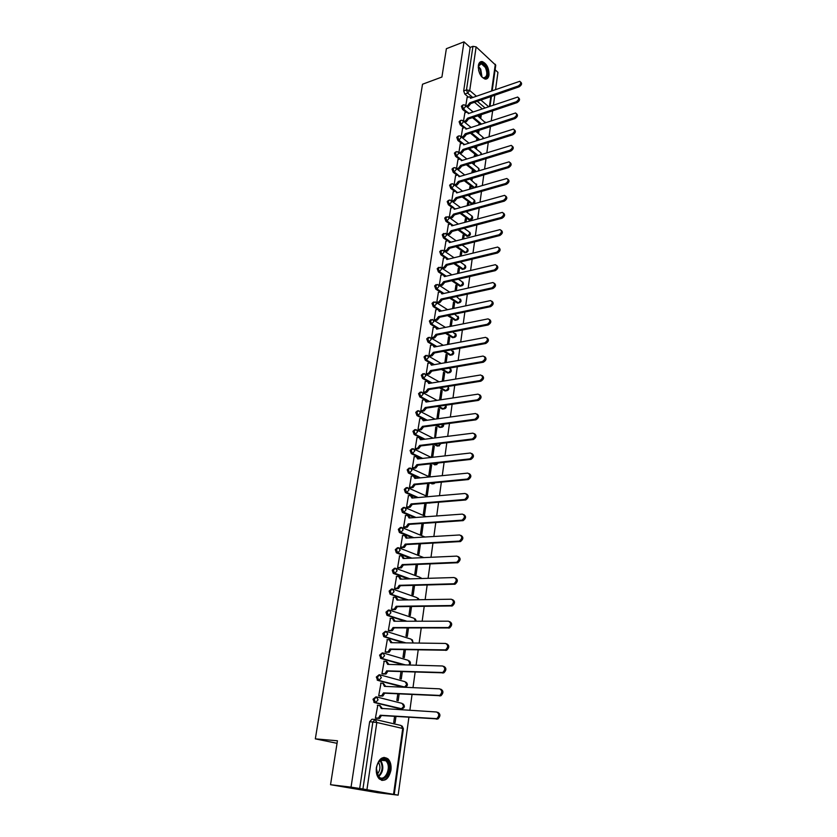 <?xml version="1.0" encoding="UTF-8"?>
<svg xmlns="http://www.w3.org/2000/svg" width="837" height="837" viewBox="0 0 837 837"><rect width="100%" height="100%" fill="white"/><g stroke="black" fill="none" stroke-linecap="round" stroke-linejoin="round"><path stroke-width="1.26" d="M375.928 696.876L372.999 699.23L374.432 702.557L375.572 702.62L374.129 699.293L376.42 696.897L378.052 699.868L375.572 702.62L401.3 708.991L403.748 706.313L402.084 703.394L376.964 697.033M379.13 674.748L376.305 677.039L377.728 680.366L378.858 680.408L377.435 677.091L379.695 674.768L381.337 677.667L378.858 680.408L404.355 687.25L406.782 684.572L405.129 681.716L380.333 674.936M382.279 652.902L379.569 655.141L380.981 658.457L382.111 658.489L380.699 655.162L382.938 652.912L384.57 655.748L382.111 658.489L404.229 664.871M385.397 631.328L382.791 633.515L383.702 636.559L385.313 636.842L383.911 633.525L386.129 631.328L387.761 634.101L385.313 636.842L404.888 642.879M388.483 610.027L385.983 612.15L386.914 615.216L388.483 615.457L387.092 612.15L389.289 610.027L390.921 612.726L388.483 615.457L406.071 621.232M391.528 588.997L389.121 591.058L390.084 594.144L391.611 594.343L390.23 591.037L392.407 588.976L394.039 591.613L391.611 594.343L407.609 599.909M394.541 568.229L392.229 570.227L393.223 573.335L394.708 573.491L393.338 570.185L395.493 568.187L397.115 570.761L394.708 573.491L409.398 578.89M397.512 547.712L395.294 549.647L396.33 552.776L397.753 552.901L396.393 549.595L398.538 547.66L400.149 550.171L397.753 552.901L411.354 558.164M400.442 527.446L398.328 529.319L399.385 532.458L400.766 532.552L399.427 529.246L401.54 527.373L403.152 529.831L400.766 532.552L413.447 537.699M403.392 507.41L401.321 509.241L402.409 512.401L403.748 512.443L402.409 509.158L404.512 507.337L406.123 509.733L403.748 512.443L415.633 517.507M406.301 487.615L404.281 489.404L405.401 492.574L406.688 492.585L405.37 489.3L407.441 487.532L409.052 489.875L406.688 492.585L417.883 497.565M409.167 468.05L407.2 469.798L408.362 472.989L409.596 472.968L408.289 469.683L410.339 467.977L411.94 470.258L409.596 472.968L420.184 477.875M412.013 448.726L410.088 450.432L411.281 453.644L412.474 453.581L411.166 450.296L413.206 448.642L414.807 450.871L412.474 453.581L422.528 458.425M414.817 429.622L412.944 431.285L414.158 434.518L415.309 434.413L414.012 431.139L416.031 429.538L417.632 431.714L415.309 434.413L424.882 439.216M417.59 410.747L415.759 412.369L417.014 415.623L418.123 415.487L416.836 412.212L418.835 410.664L420.425 412.787L418.123 415.487L427.257 420.237M420.331 392.082L418.552 393.672L419.829 396.937L420.896 396.769L419.619 393.505L421.618 391.998L423.187 394.081L420.896 396.769L429.643 401.478M423.041 373.647L421.304 375.196L422.57 378.45L423.637 378.272L422.361 375.018L424.401 373.553L425.918 375.593L423.637 378.272L432.038 382.948M425.73 355.422L424.024 356.928L425.28 360.182L426.347 359.994L425.081 356.74L427.152 355.317L428.617 357.305L426.347 359.994L434.424 364.639M428.377 337.395L426.713 338.87L427.969 342.124L429.025 341.914L427.77 338.671L429.873 337.29L431.285 339.247L429.025 341.914L436.809 346.528M431.003 319.577L429.381 321.021L430.616 324.264L431.672 324.045L430.427 320.812L432.562 319.472L433.922 321.377L431.672 324.045L439.184 328.638M433.597 301.969L432.007 303.381L433.242 306.614L434.288 306.384L433.053 303.151L435.219 301.854L436.527 303.716L434.288 306.384L441.559 310.956M436.161 284.549L434.612 285.93L435.836 289.152L436.872 288.922L435.648 285.689L437.845 284.434L439.101 286.264L436.872 288.922L443.913 293.463M438.703 267.338L437.186 268.677L438.4 271.899L439.435 271.648L438.222 268.426L440.44 267.202L441.654 268.991L439.435 271.648L446.257 276.179M441.214 250.305L439.728 251.613L440.932 254.835L441.967 254.574L440.764 251.351L443.003 250.179L444.175 251.927L441.967 254.574L448.59 259.083M443.694 233.46L442.239 234.747L443.432 237.959L444.468 237.687L443.275 234.475L445.546 233.335L446.665 235.04L444.468 237.687L450.902 242.186M446.152 216.814L444.729 218.059L445.912 221.261L446.937 220.989L445.755 217.777L448.057 216.668L449.124 218.342L446.937 220.989L453.204 225.467M448.601 200.325L447.188 201.56L448.37 204.762L449.385 204.469L448.213 201.267L449.584 200.043L450.536 200.2L451.561 201.832L449.385 204.469L453.602 207.555M451.017 184.014L449.615 185.239L450.787 188.43L451.813 188.126L450.641 184.935L451.97 183.732L452.984 183.899L453.978 185.5L451.813 188.126L455.862 191.171M453.403 167.881L452.022 169.095L453.194 172.276L454.209 171.972L453.037 168.781L454.334 167.599L455.412 167.787L456.353 169.346L454.209 171.972L458.132 174.985M455.778 151.926L454.407 153.119L455.569 156.299L456.573 155.985L455.422 152.805L456.667 151.643L457.808 151.842L458.718 153.37L456.573 155.985L460.413 158.988M458.121 136.138L456.761 137.32L457.912 140.501L458.917 140.166L457.766 136.996L458.969 135.856L460.183 136.065L461.051 137.561L458.917 140.166L462.662 143.169M460.434 120.518L459.094 121.689L460.235 124.859L461.239 124.525L460.099 121.355L461.26 120.246L462.526 120.455L463.363 121.92L461.239 124.525L464.912 127.527M462.725 105.064L461.396 106.226L462.526 109.385L463.531 109.04L462.401 105.88L463.52 104.792L464.838 105.023L465.644 106.445L463.531 109.04L467.13 112.053M489.007 75.027C489.049 68.153 486.799 63.664 482.238 61.561C480.166 61.342 478.879 62.67 478.356 65.568C478.293 72.421 480.532 76.92 485.073 79.065C487.186 79.306 488.494 77.967 489.007 75.027M390.942 770.27C391.486 765.342 390.513 761.544 388.012 758.887C382.635 755.665 378.753 758.531 376.399 767.487C375.834 772.394 376.776 776.181 379.224 778.87C384.717 782.176 388.619 779.31 390.942 770.27M330.531 784.708L337.447 740.776L315.329 738.862L422.518 84.234L441.915 77.035L446.372 48.703L463.991 41.85L351.048 787.146L330.531 784.708L377.78 792.691L398.15 795.15L408.895 717.33M409.858 710.362L412.034 694.564M412.997 687.637L415.142 672.09M416.094 665.216L418.207 649.91M419.149 643.078L421.231 628.001M422.162 621.211L424.213 606.386M425.144 599.637L427.163 585.032M428.084 578.325L430.072 563.939M430.992 557.275L432.949 543.119M433.859 536.496L435.784 522.55M436.694 515.969L438.588 502.231M439.498 495.692L441.361 482.164M442.26 475.667L444.102 462.348M444.991 455.883L446.801 442.763M447.69 436.339L449.479 423.407M450.358 417.025L452.116 404.292M452.995 397.941L454.721 385.397M455.6 379.077L457.305 366.721M458.174 360.444L459.848 348.265M460.716 342.03L462.369 330.029M463.227 323.825L464.859 312.002M465.707 305.829L467.318 294.174M468.165 288.043L469.756 276.555M470.593 270.466L472.152 259.135M472.989 253.077L474.537 241.914M475.364 235.888L476.881 224.891M477.718 218.896L479.214 208.057M480.03 202.094L481.505 191.401M482.332 185.479L483.786 174.933M484.592 169.043L486.035 158.653M486.841 152.784L488.253 142.541M489.059 136.713L490.451 126.607M491.256 120.81L492.627 110.85M493.432 105.075L494.782 95.251M495.577 89.517L497.942 72.348L495.106 69.795M398.15 795.15L362.923 788.998L372.863 721.923L375.164 719.454L376.817 722.498L366.951 789.584M351.048 787.146L362.923 788.998M482.238 108.883L474.464 102.292M468.312 97.061L464.807 94.079L467.611 93.085L466.491 89.925L472.947 46.328L476.127 46.893L495.745 65.213L492.198 90.699M472.947 46.328L470.164 47.395L463.991 41.85M479.287 124.765L478.764 124.326L478.67 124.964M464.87 112.775L463.499 121.26M477.519 140.407L476.588 139.643L476.431 140.752M462.589 128.239L461.187 136.881M475.385 156.341L474.213 156.331M475.437 155.954L474.391 155.117L474.16 156.718M460.287 143.859L458.854 152.669M473.093 172.485L473.219 171.585L471.995 171.951M473.219 171.585L472.162 170.758L471.869 172.861M457.954 159.647L456.5 168.624M470.781 188.817L470.98 187.373L469.745 187.739M470.98 187.373L469.913 186.557L469.547 189.172M455.6 175.613L454.125 184.757M468.438 205.327L468.72 203.339L467.485 203.684M468.72 203.339L467.642 202.533L467.203 205.672M453.225 191.757L451.718 201.047M466.073 222.014L466.429 219.472L465.184 219.807M466.429 219.472L465.351 218.687L464.828 222.349M450.819 208.068L449.291 217.474L451.331 216.929L453.539 214.146L454.501 214.847L452.304 217.63L450.285 218.185M463.677 238.901L464.116 235.783L462.871 236.107M464.116 235.783L463.028 235.009L462.432 239.215M448.391 224.557L446.843 234.067M461.26 255.965L461.783 252.272L460.528 252.586M461.783 252.272L460.685 251.508L460.005 256.279M445.933 241.234L444.363 250.849L445.525 251.508M458.812 273.228L459.419 268.949L458.163 269.242M459.419 268.949L458.31 268.196L457.546 273.521M443.443 258.099L441.863 267.819L443.024 268.457M456.332 290.69L457.023 285.794L455.767 286.087M457.023 285.794L455.914 285.061L455.066 290.973M440.932 275.143L439.331 284.978L440.503 285.605M453.832 308.351L454.617 302.837L453.34 303.109M454.617 302.837L453.487 302.115L452.566 308.623M438.389 292.385L436.768 302.335L437.95 302.952M451.3 326.21L452.168 320.069L450.892 320.32M452.168 320.069L451.038 319.357L450.024 326.472M435.815 309.826L434.183 319.891L435.366 320.487M448.737 344.289L449.699 337.489L448.423 337.729M449.699 337.489L448.559 336.788L447.46 344.53M433.221 327.466L431.557 337.635L432.76 338.221M446.142 362.567L447.199 355.108L445.922 355.338M447.199 355.108L446.048 354.428L444.855 362.798M430.595 345.304L428.91 355.589L430.124 356.164M443.516 381.065L444.677 372.925L443.39 373.145M444.677 372.925L443.516 372.256L442.229 381.274M427.937 363.342L426.232 373.752L427.445 374.317M440.869 399.783L442.114 390.942L440.827 391.151M442.114 390.942L440.953 390.293L439.571 399.971M425.248 381.588L423.522 392.135L424.746 392.668M438.18 418.72L439.53 409.167L438.232 409.356M439.53 409.167L438.358 408.54L436.883 418.898M422.528 400.055L420.77 410.716L422.015 411.249M435.46 437.877L436.924 427.613L435.617 427.78M436.924 427.613L435.732 426.996L434.675 437.981M419.776 418.741L417.998 429.527L419.243 430.04M434.277 446.257L433.074 445.661L431.526 456.531L432.739 457.117L434.277 446.257L432.97 446.414M416.993 437.636L415.194 448.559L416.449 449.05M431.599 465.131L430.385 464.545L428.826 475.542L430.04 476.117L431.599 465.131L430.291 465.267M414.179 456.761L412.348 467.81L413.614 468.291M428.889 484.215L427.676 483.66L426.096 494.782L427.32 495.337L428.889 484.215L427.571 484.341M411.333 476.117L409.471 487.291L410.758 487.751M424.872 503.361L423.323 514.242L424.558 514.786L426.159 503.529L424.83 503.644M426.159 503.529L425.625 503.299M408.446 495.703L406.562 507.013L407.849 507.463M405.537 515.519L403.622 526.975L404.92 527.394M422.005 523.491L420.519 533.943L421.775 534.456L423.334 523.407M402.587 535.586L400.641 547.178L401.948 547.586M419.107 543.872L417.684 553.874L418.95 554.376L420.446 543.799M399.605 555.883L397.617 567.622L398.946 568.009M416.177 564.504L414.817 574.056L416.083 574.527L417.517 564.452M396.581 576.442L394.562 588.327L395.901 588.693M413.206 585.387L411.919 594.469L413.196 594.929L414.556 585.356M393.536 597.252L391.465 609.284L392.815 609.629M410.203 606.543L408.979 615.143L410.266 615.572L411.553 606.522M390.45 618.323L388.337 630.502L389.697 630.836M407.159 627.959L405.997 636.068L407.305 636.476L408.508 627.959M387.322 639.656L385.166 651.992L386.537 652.295M404.072 649.638L402.995 657.244L404.302 657.631L405.432 649.669M384.173 661.261L381.954 673.754L383.336 674.036M400.944 671.609L399.94 678.692L401.268 679.058L402.315 671.651M380.992 683.149L378.701 695.788L380.103 696.049M397.784 693.852L396.853 700.402L398.192 700.747L399.155 693.925M377.79 705.309L375.415 718.104L376.817 718.345M400.588 708.949L374.432 702.557M403.246 687.208L377.728 680.366M403.11 664.829L380.981 658.457M403.769 642.858L384.193 636.831M404.962 621.232L387.374 615.467M406.5 599.93L390.502 594.375M408.289 578.932L393.599 573.533M410.256 558.206L396.654 552.954M412.348 537.762L399.678 532.614M414.545 517.58L402.66 512.537M430.375 502.964L428.9 503.037M416.795 497.659L405.6 492.69M433.085 483.734L430.406 483.221M419.107 477.979L408.519 473.083M434.56 464.859L435.774 464.723L432.049 463.656M421.45 458.55L411.396 453.706M438.421 445.912L437.207 446.058L433.796 444.342M423.815 439.352L414.242 434.56M441.057 427.32L439.823 427.456L435.617 425.28M426.19 420.383L417.046 415.633L418.082 415.466L427.299 420.226M443.662 408.948L442.417 409.084L437.51 406.437M428.586 401.645L426.462 400.504M425.248 399.856L419.829 396.937M446.236 390.774L445.022 390.931L439.456 387.834M430.971 383.126L429.486 382.289M427.623 381.264L422.57 378.45M448.778 372.81L447.586 372.978L441.444 369.452M433.367 364.817L432.29 364.2M430.145 362.976L425.28 360.182M451.289 355.055L450.128 355.233L443.453 351.289M435.753 346.727L435.02 346.298M428.921 355.599L431.013 355.212L433.304 352.367L484.728 342.856C487.95 340.617 488.253 338.776 485.648 337.342L434.089 347.041L432.677 344.907L427.969 342.124M453.78 337.489L452.639 337.688L445.493 333.335M435.209 327.058L430.616 324.264M456.238 320.121L455.119 320.33L447.554 315.601M437.72 309.418L433.242 306.614M458.666 302.942L457.358 303.046L449.626 298.056M440.21 291.977L435.836 289.152M461.061 285.961L459.743 286.055L451.708 280.73M442.679 274.735L438.4 271.899M464.399 268.98L462.401 269.399L453.79 263.592M445.117 257.681L440.932 254.835M466.743 252.366L464.776 252.795L455.883 246.643M447.544 240.815L443.432 237.959M468.103 236.118L466.774 236.18L457.975 229.893M449.94 224.138L445.912 221.261M470.394 219.859L469.065 219.911L460.057 213.32M452.315 207.649L448.37 204.762M472.654 203.789L471.336 203.82L462.139 196.936M454.669 191.338L450.787 188.43M473.69 187.98L464.221 180.729M457.002 175.195L453.194 172.276M475.364 171.805L466.282 164.701M459.304 159.229L455.569 156.299M477.069 155.818L468.343 148.84M461.595 143.441L457.912 140.501M478.785 139.999L470.394 133.156M463.855 127.82L460.235 124.859M480.501 124.357L472.434 117.64M466.094 112.357L462.526 109.385M337.049 743.319L315.329 738.862M467.13 97.479L465.78 105.797M394.583 716.388L393.725 722.394L395.074 722.708L395.964 716.482M465.1 228.867L465.226 227.967M467.402 212.629L467.601 211.248M469.683 196.517L469.944 194.707M471.953 180.551L472.267 178.344M474.192 164.763L474.558 162.169M476.399 149.132L476.828 146.161M478.597 133.679L479.067 130.321M480.762 118.373L481.296 114.659M480.082 115.067L479.737 117.515M359.669 788.611L369.651 721.693L371.963 719.234L374.767 719.433M470.164 47.395L463.677 90.93L464.807 94.079M477.854 130.718L477.561 132.821M475.604 146.548L475.353 148.295M473.334 162.535L473.135 163.926M471.032 178.71L470.886 179.735M457.598 169.472L459.45 168.896L461.595 166.281L460.674 165.391L509.838 150.294C512.589 148.421 513.081 146.778 511.292 145.376L461.354 160.683L460.455 158.999L457.818 159.689M468.71 195.052L468.615 195.701M466.125 106.09L467.705 105.546L469.829 102.805L470.75 103.579L468.615 106.32L467.036 106.864M470.457 97.354L471.315 98.002M520.687 82.089L520.708 82.11C522.257 83.48 521.723 85.05 519.118 86.828L470.75 103.579M469.829 102.805L518.218 86.012C520.823 84.234 521.357 82.654 519.808 81.294L470.488 98.295L469.735 96.747L466.994 97.521M463.792 121.501L465.435 120.946L467.58 118.205L468.5 118.969L466.366 121.71L464.713 122.265M468.207 112.692L469.086 113.361M518.637 97.856C520.227 99.247 519.704 100.838 517.067 102.627L468.5 118.969M467.58 118.205L516.157 101.821C518.804 100.011 519.317 98.421 517.716 97.05L468.239 113.644L467.454 112.053L464.744 112.817M461.438 137.08L463.154 136.515L465.299 133.763L466.209 134.673L464.085 137.268L462.369 137.833M465.937 128.176L466.837 128.877M516.555 113.78C518.166 115.203 517.643 116.803 514.985 118.592L466.23 134.516M465.299 133.763L514.075 117.797C516.753 115.977 517.266 114.366 515.602 112.974L465.968 129.16L465.142 127.538L462.453 128.281M459.053 152.815L460.842 152.261L462.997 149.488L463.907 150.388L461.773 153.004L459.994 153.558M463.635 143.838L464.556 144.56M514.452 129.881C516.084 131.325 515.571 132.947 512.882 134.747L463.939 150.241M462.997 149.488L511.962 133.962C514.682 132.1 515.184 130.478 513.458 129.086L463.677 144.832L462.819 143.179L460.151 143.901M478.262 67.797L478.482 65.851C480.26 61.718 482.803 62.126 486.077 67.086C490.158 74.388 485.627 82.256 480.961 75.822M483.64 77.747C487.155 77.077 487.741 73.666 485.408 67.504L481.369 63.738L478.408 66.196M478.607 70.277L479.747 73.677M485.994 79.096C488.913 76.774 489.09 72.599 486.538 66.562L481.526 61.886L480.25 61.948M387.238 760.843C393.474 768.094 384.424 784.897 378.47 776.851L376.43 768.732C376.786 764.955 378.062 762.078 380.249 760.111C382.823 758.186 385.146 758.427 387.238 760.843M376.566 772.164L378.774 776.746C384.486 782.867 391.894 767.717 386.391 761.377L385.826 760.739C383.974 759.117 382.007 759.107 379.925 760.707L377.435 764.233M378.502 762.298C380.741 766.556 380.301 770.553 377.184 774.288M381.557 780.293C388.525 781.559 393.264 765.834 387.876 759.661L384.037 757.359M456.636 168.729L458.498 168.164L460.674 165.391M461.313 159.668L462.254 160.411M512.317 146.172C513.981 147.636 513.468 149.268 510.769 151.068L461.616 166.134M454.198 184.82L456.134 184.245L458.32 181.462L459.251 182.351L457.086 184.967L455.15 185.542M458.969 175.665L459.931 176.429M510.162 162.629C511.857 164.136 511.344 165.778 508.614 167.578L459.272 182.194M458.32 181.462L507.682 166.825C510.476 164.91 510.947 163.257 509.095 161.844L459.011 176.712L458.069 174.975L455.464 175.655M451.739 201.068L453.748 200.503L455.935 197.72L456.876 198.589L454.711 201.215L452.702 201.78M456.594 191.84L457.577 192.636M507.986 179.275C509.712 180.813 509.199 182.476 506.448 184.276L456.897 198.432M455.935 197.72L505.506 183.533C508.341 181.587 508.802 179.913 506.877 178.501L456.646 192.908L455.663 191.139L453.089 191.799M454.188 208.183L455.202 209.02M505.778 196.12C507.536 197.678 507.023 199.352 504.251 201.162L454.501 214.847M453.539 214.146L503.299 200.43C506.176 198.463 506.626 196.768 504.627 195.345L454.25 209.281L453.225 207.471L450.672 208.11M446.864 234.088L448.894 233.554L451.101 230.75L452.053 231.608L449.867 234.234L447.847 234.768M451.76 224.682L452.796 225.571M503.539 213.142C505.339 214.732 504.826 216.427 502.033 218.248L452.085 231.441M451.101 230.75L501.07 217.515C503.989 215.517 504.418 213.812 502.357 212.389L451.823 225.833L450.756 223.992L448.245 224.598M444.384 250.87L446.424 250.347L448.642 247.543L449.605 248.39L447.408 251.027L445.368 251.539M449.291 241.38L450.358 242.322M501.279 230.374C503.11 231.985 502.608 233.701 499.783 235.521L449.626 248.223M448.642 247.543L498.821 234.81C501.781 232.78 502.19 231.043 500.055 229.62L449.375 242.573L448.266 240.69L445.786 241.276M441.884 267.83L443.924 267.338L446.163 264.523L447.157 265.193L444.918 268.007L442.878 268.499M446.801 258.246L447.9 259.25M498.998 247.794C500.861 249.436 500.369 251.173 497.513 252.994L447.157 265.193M446.163 264.523L496.54 252.293C499.543 250.232 499.94 248.484 497.722 247.051L446.895 259.501L445.744 257.576L443.296 258.131M439.352 284.988L441.402 284.517L443.652 281.703L444.625 282.519L442.407 285.176L440.346 285.647M444.28 275.31L445.41 276.377M496.686 265.413C498.58 267.087 498.099 268.844 495.211 270.675L444.646 282.362M443.652 281.703L494.228 269.985C497.272 267.892 497.649 266.124 495.368 264.691L444.395 276.618L443.191 274.651L440.775 275.185M436.788 302.345L438.85 301.895L441.109 299.071L442.093 299.876L439.854 302.534L437.793 302.984M441.737 292.563L442.888 293.693M494.343 283.241C496.278 284.946 495.797 286.714 492.888 288.556L442.114 299.709M441.109 299.071L491.894 287.886C494.981 285.752 495.347 283.973 492.983 282.529L441.863 293.923L440.607 291.914L438.232 292.427M434.194 319.891L436.265 319.462L438.536 316.637L439.53 317.432L437.28 320.09L435.209 320.519M439.153 310.014L440.346 311.207M491.968 301.278C493.956 303.015 493.474 304.804 490.534 306.656L439.551 317.265M438.536 316.637L489.54 305.997C492.669 303.821 493.014 302.021 490.566 300.588L439.299 311.437L437.992 309.376L435.658 309.857M431.568 337.646L433.66 337.238L435.941 334.392L436.935 335.187L434.685 337.855L432.593 338.253M436.548 327.665L437.761 328.931M489.561 319.525C491.591 321.293 491.12 323.103 488.159 324.965L436.956 335.009M435.941 334.392L487.144 324.317C490.325 322.109 490.649 320.289 488.117 318.855L436.705 329.14L435.355 327.047L433.053 327.497M433.304 352.367L434.319 353.141L432.049 355.809L429.946 356.196M433.901 345.514L435.156 346.842M487.134 337.991C489.206 339.78 488.745 341.622 485.742 343.494L434.34 352.973M432.677 344.907L430.427 345.336M426.232 373.762L428.345 373.396L430.647 370.54L431.662 371.304L429.381 373.982L427.278 374.348M431.233 363.572L432.52 364.974M484.665 356.677C486.799 358.498 486.339 360.349 483.305 362.243L431.693 371.136M430.647 370.54L482.279 361.615C485.544 359.335 485.826 357.472 483.137 356.049L431.432 365.162L429.977 362.986L427.759 363.373M423.522 392.135L425.646 391.789L427.958 388.933L428.983 389.686L426.692 392.365L424.568 392.699M428.523 381.829L429.852 383.304M482.175 375.593C484.351 377.435 483.912 379.318 480.846 381.212L429.004 389.508M427.958 388.933L479.81 380.605C483.106 378.282 483.378 376.409 480.605 374.976L428.753 383.492L427.247 381.264L425.07 381.62M420.77 410.716L422.936 410.402L425.238 407.535L426.263 408.278L423.993 410.957L421.827 411.27M425.792 400.306L427.152 401.865M479.653 394.729C481.882 396.592 481.453 398.485 478.366 400.41L426.295 408.1M425.238 407.535L477.331 399.824C480.647 397.449 480.888 395.556 478.042 394.133L426.043 402.032L424.474 399.762L422.34 400.086M417.998 429.517L420.216 429.224L422.486 426.357L423.543 426.901L421.283 429.768L419.055 430.061M423.02 419.002L424.411 420.634M477.09 414.095C479.371 415.937 478.973 417.851 475.908 419.839L423.543 426.901M422.486 426.357L474.861 419.264C478.136 416.857 478.356 414.943 475.521 413.52L423.292 420.781L421.722 418.458L419.588 418.762M415.194 448.548L417.464 448.266L419.693 445.41L420.77 445.933L418.542 448.789L416.251 449.071M420.216 437.908L421.649 439.624M474.506 433.702C476.828 435.522 476.462 437.458 473.428 439.509L420.77 445.933M419.693 445.41L472.361 438.954C475.604 436.516 475.803 434.581 472.957 433.147L420.519 439.77L418.939 437.385L416.795 437.667M412.348 467.799L414.692 467.538L416.878 464.681L417.956 465.194L415.769 468.05L413.415 468.312M417.37 457.044L418.845 458.843M471.88 453.549C474.244 455.349 473.92 457.305 470.907 459.408L417.956 465.194M416.878 464.681L469.839 458.875C473.031 456.406 473.208 454.449 470.373 453.005L417.705 458.969L416.125 456.542L413.98 456.782M409.471 487.28L411.877 487.04L414.022 484.184L415.11 484.675L412.965 487.532L410.538 487.772M414.503 476.41L416.02 478.293M469.222 473.648C471.639 475.416 471.346 477.393 468.354 479.559L415.11 484.675M414.022 484.184L467.276 479.046C470.425 476.546 470.582 474.579 467.747 473.114L414.87 478.408L413.279 475.918L411.124 476.138M406.562 506.992L409.031 506.772L411.134 503.916L412.233 504.397L410.13 507.253L407.629 507.473M411.595 496.006L413.143 497.973M466.523 493.987C468.992 495.734 468.741 497.722 465.77 499.971L412.233 504.397M411.134 503.916L464.681 499.469C467.778 496.948 467.914 494.949 465.09 493.474L411.982 498.078L410.402 495.525L408.226 495.713M403.622 526.954L406.144 526.745L408.205 523.899L409.324 524.36L407.253 527.205L404.689 527.415M408.644 515.843L410.245 517.894M463.792 514.588C466.314 516.303 466.104 518.323 463.154 520.624L409.324 524.36M408.205 523.899L462.055 520.143C465.11 517.59 465.226 515.582 462.411 514.096L409.073 517.977L407.483 515.372L405.307 515.54M400.641 547.147L403.225 546.969L405.244 544.123L406.374 544.563L404.344 547.408L401.697 547.597M405.663 535.91L407.305 538.065M461.03 535.439C463.604 537.134 463.426 539.174 460.507 541.549L406.374 544.563M405.244 544.123L459.398 541.079C462.401 538.505 462.495 536.465 459.68 534.969L406.123 538.128L404.533 535.46L402.346 535.596M397.627 567.591L400.264 567.434L402.252 564.588L403.382 565.017L401.404 567.852L398.684 568.02M402.618 556.207L404.323 558.478M458.226 556.563C460.852 558.227 460.716 560.288 457.818 562.736L403.382 565.017M402.252 564.588L456.699 562.286C459.659 559.681 459.733 557.63 456.929 556.113L403.141 558.53L401.54 555.799L399.354 555.904M394.572 588.296L397.272 588.149L399.218 585.314L400.358 585.722L398.422 588.557L395.619 588.704M399.531 576.756L401.31 579.141M455.391 577.959C458.059 579.591 457.965 581.673 455.098 584.195L400.358 585.722M399.218 585.314L453.968 583.766C456.876 581.14 456.939 579.058 454.135 577.53L400.117 579.173L398.517 576.379L396.319 576.452M391.475 609.252L394.248 609.127L396.152 606.291L397.303 606.689L395.399 609.514L392.522 609.639M396.393 597.545L398.266 600.066M452.514 599.627C455.234 601.228 455.182 603.331 452.346 605.925L397.303 606.689M396.152 606.291L451.206 605.528C454.062 602.86 454.104 600.757 451.31 599.219L397.062 600.077L395.462 597.22L393.244 597.262M388.347 630.46L391.172 630.366L393.045 627.541L394.206 627.907L392.344 630.732L389.372 630.826M393.223 618.606L395.169 621.242M449.595 621.577C452.378 623.146 452.357 625.27 449.553 627.949L394.206 627.907M393.045 627.541L448.402 627.562C451.216 624.873 451.227 622.749 448.444 621.19L393.965 621.242L392.354 618.323L390.136 618.323M385.177 651.95L388.065 651.866L389.896 649.052L391.067 649.397L389.236 652.211L386.181 652.285M390 639.928L392.04 642.69M446.696 643.81C449.479 645.39 449.479 647.535 446.717 650.244L391.067 649.397M389.896 649.052L445.556 649.889C448.329 647.168 448.318 645.024 445.546 643.444L390.827 642.68L389.215 639.688L386.987 639.656M381.965 673.701L384.915 673.649L386.704 670.835L387.887 671.159L386.098 673.973L382.938 674.015M386.736 661.512L388.87 664.411M443.767 666.336C446.539 667.936 446.56 670.113 443.84 672.843L387.887 671.159M386.704 670.835L442.679 672.509C445.399 669.767 445.368 667.591 442.606 665.99L387.646 664.379L386.045 661.314L383.796 661.251M378.711 695.735L381.724 695.704L383.482 692.89L384.675 693.203L382.917 696.007L379.642 696.018M383.43 683.39L385.669 686.413M440.806 689.165C443.558 690.787 443.61 692.984 440.932 695.746L384.675 693.203M383.482 692.89L439.749 695.421C442.428 692.659 442.386 690.462 439.624 688.841L384.434 686.361L382.823 683.222L380.573 683.128M375.415 718.041L378.491 718.041L380.207 715.237L381.41 715.52L379.705 718.324L376.273 718.303M380.082 705.539L382.415 708.688L381.212 708.405L379.559 705.413L377.299 705.277M437.793 712.287C440.544 713.94 440.607 716.158 437.981 718.941L381.41 715.52M380.207 715.237L436.788 718.648C439.415 715.855 439.362 713.637 436.611 711.994L381.212 708.405M375.625 719.558L401.059 725.491L402.733 728.483L376.817 722.498L369.651 721.693M393.578 794.114L402.733 728.483L403.392 728.713L402.158 726.066M485.031 107.931L477.268 101.319M472.779 97.49L467.611 93.085L469.724 90.49L476.41 96.224M480.898 100.063L488.651 106.707M489.436 106.435L490.796 96.632M491.591 90.909L495.316 64.24M476.127 46.893L469.724 90.49L466.491 89.925L463.677 90.93M400.17 708.929L402.273 708.813M403.225 687.198L404.355 687.25M383.66 653.122L408.142 660.309L409.795 663.092L408.937 665.007M386.945 631.59L411.113 639.165L412.767 641.885L412.432 642.983M390.178 610.319L414.053 618.271L415.644 621.221M393.369 589.311L416.952 597.639L418.626 599.742M396.518 568.574L419.818 577.248L421.377 578.524M399.626 548.089L423.804 557.599M402.691 527.844L424.997 537.019M405.715 507.85L426.326 516.722M429.161 503.152L429.977 502.943M408.707 488.107L427.843 496.707M431.871 483.891L432.949 483.796L431.484 483.116M411.647 468.584L429.496 476.944M436.82 464.619L433.127 463.541M414.556 449.302L431.254 457.441M437.207 446.058L438.274 445.922L434.863 444.217M417.422 430.239L433.106 438.18M439.823 427.456L440.89 427.32L436.684 425.133L440.932 427.309L443.191 424.254M420.258 411.406L435.02 419.159M445.368 407.41L442.417 409.084L443.474 408.927L438.578 406.28M444.981 390.9L446.037 390.733L440.513 387.667M447.513 372.936L448.559 372.758L442.491 369.274M450.013 355.17L451.059 354.982L444.51 351.09M452.482 337.604L453.528 337.405L446.539 333.136M454.93 320.226L455.977 320.016L448.601 315.382M457.358 303.046L458.394 302.827L450.662 297.836M459.743 286.055L460.779 285.825L452.744 280.489M462.118 269.252L463.143 269.001L454.826 263.341M464.462 252.628L465.487 252.376L456.908 246.381M466.774 236.18L467.799 235.919L459 229.62M469.065 219.911L470.08 219.639L461.082 213.037M455.485 208.936L454.962 208.559M471.336 203.82L472.35 203.537L463.154 196.643M473.575 187.896L474.589 187.603L465.226 180.426M476.368 171.501L467.297 164.387M478.073 155.504L469.348 148.526M479.779 139.685L471.398 132.832M481.495 124.033L473.439 117.306M485.418 122.736L477.76 115.851M474.694 187.687L476.713 185.04L469.965 179.024M473.606 203.569L472.35 203.537L474.474 200.974L473.48 199.373L468.019 195.251M471.346 219.66L470.08 219.639L472.225 217.065L471.189 215.444L466.073 211.667M469.055 235.919L467.799 235.919L469.944 233.335L468.866 231.671L464.127 228.26M464.776 252.795L465.801 252.544L467.642 249.792L466.512 248.087L462.191 245.042M462.401 269.399L463.436 269.158L465.32 266.417L464.148 264.68L460.266 262.023M462.034 285.783L460.779 285.825L462.966 283.23L461.742 281.452L458.362 279.192M457.577 303.161L458.613 302.942L460.591 300.221L456.468 296.56M455.119 320.33L456.165 320.121L458.184 317.411L454.606 314.126M454.773 337.332L453.528 337.405L455.746 334.79L452.775 331.912M452.294 354.898L451.059 354.982L453.288 352.367L450.976 349.897M449.793 372.664L448.559 372.758L450.798 370.142L449.239 368.113M447.91 389.226L446.037 390.733L448.287 388.117L447.879 386.485M445.818 405.213C446.749 407.441 445.964 408.676 443.484 408.927L445.734 406.29L445.671 405.234M442.103 427.205L440.932 427.309C443.035 427.215 443.924 426.179 443.6 424.202M439.477 445.797L438.274 445.922L440.513 443.526M434.131 483.65L432.949 483.796L434.539 482.823M405.359 687.072L404.836 687.271M483.19 138.586L482.415 136.808L475.814 131.388M480.762 154.667L481.097 153.694L480.218 152.208L473.868 147.092M478.063 170.999L478.91 169.283L477.99 167.766L471.922 162.974M438.442 462.966L435.774 464.723L437.646 463.049M469.808 102.951L470.729 103.725M467.705 105.546L468.615 106.32M518.218 86.012L519.118 86.828M467.559 118.352L468.479 119.116M465.435 120.946L466.366 121.71M516.157 101.821L517.067 102.627M465.278 133.91L466.209 134.673M463.154 136.515L464.085 137.268M514.075 117.797L514.985 118.592M462.976 149.645L463.907 150.388M460.842 152.261L461.773 153.004M511.962 133.962L512.882 134.747M478.398 66.259L480.741 69.209L481.986 76.941M481.505 76.47L480.208 69.481L478.304 66.929M380.49 760.289L380.981 760.843C384.016 766.818 383.252 772.101 378.701 776.673M378.303 776.223C382.561 771.735 383.241 766.671 380.343 761.032L379.998 760.645M460.643 165.548L461.595 166.281M458.498 168.164L459.45 168.896M509.838 150.294L510.769 151.068M458.299 181.619L459.251 182.351M456.134 184.245L457.086 184.967M507.682 166.825L508.614 167.578M455.914 197.877L456.876 198.589M453.748 200.503L454.711 201.215M505.506 183.533L506.448 184.276M453.508 214.303L454.481 215.004M451.331 216.929L452.304 217.63M503.299 200.43L504.251 201.162M451.08 230.918L452.053 231.608M448.894 233.554L449.867 234.234M501.07 217.515L502.033 218.248M448.622 247.71L449.605 248.39M446.424 250.347L447.408 251.027M498.821 234.81L499.783 235.521M446.142 264.691L447.125 265.36M443.924 267.338L444.918 268.007M496.54 252.293L497.513 252.994M443.62 281.87L444.625 282.519M441.402 284.517L442.407 285.176M494.228 269.985L495.211 270.675M441.089 299.238L442.093 299.876M438.85 301.895L439.854 302.534M491.894 287.886L492.888 288.556M438.515 316.804L439.53 317.432M436.265 319.462L437.28 320.09M489.54 305.997L490.534 306.656M435.91 334.57L436.935 335.187M433.66 337.238L434.685 337.855M487.144 324.317L488.159 324.965M433.284 352.544L434.319 353.141M431.013 355.212L432.049 355.809M484.728 342.856L485.742 343.494M430.626 370.718L431.662 371.304M428.345 373.396L429.381 373.982M482.279 361.615L483.305 362.243M427.937 389.111L428.983 389.686M425.646 391.789L426.692 392.365M479.81 380.605L480.846 381.212M425.206 407.713L426.263 408.278M422.905 410.402L423.961 410.957M477.299 399.824L478.345 400.421L477.331 399.824M422.455 426.546L423.522 427.09M420.143 429.235L421.21 429.779M474.767 419.285L475.814 419.86M419.672 445.587L420.739 446.121M417.339 448.287L418.416 448.81M472.204 438.975L473.261 439.53M416.847 464.859L417.935 465.382M414.514 467.569L415.591 468.071M469.599 458.906L470.666 459.45M413.991 484.372L415.089 484.864M411.647 487.071L412.735 487.573M466.973 479.099L468.05 479.611M411.103 504.115L412.202 504.596M408.738 506.824L409.848 507.295M464.305 499.532L465.393 500.034M408.184 524.088L409.293 524.558M405.809 526.808L406.918 527.268M461.605 520.227L462.704 520.708M405.223 544.312L406.343 544.761M402.838 547.032L403.957 547.471M458.875 541.183L459.984 541.644M402.22 564.787L403.361 565.216M399.824 567.507L400.954 567.936M456.113 562.401L457.222 562.851M399.197 585.513L400.337 585.921M396.78 588.244L397.92 588.641M453.309 583.891L454.439 584.32M396.121 606.501L397.272 606.888M393.693 609.231L394.844 609.608M397.094 599.878L397.648 600.077M450.473 605.664L451.603 606.072M393.013 627.74L394.175 628.116M390.576 630.481L391.737 630.847M393.997 621.044L394.625 621.242M447.596 627.719L448.747 628.106M389.864 649.261L391.036 649.606M387.416 651.992L388.588 652.337M390.858 642.471L391.57 642.69M444.677 650.067L445.839 650.422M386.673 671.044L387.855 671.368M384.214 673.785L385.397 674.109M387.677 664.17L388.504 664.4M441.727 672.697L442.899 673.042M383.451 693.109L384.643 693.413M380.971 695.85L382.164 696.154M384.465 686.141L385.438 686.403M438.745 695.631L439.917 695.955M380.176 715.457L381.379 715.74M377.686 718.198L378.889 718.481M435.711 718.878L436.904 719.171M485.648 122.662L485.293 122.118M465.581 105.64L473.135 111.98M471.744 204.04L472.759 203.757C474.924 203.15 475.458 201.895 474.349 199.959M469.452 220.121L470.467 219.838C472.675 219.252 473.208 217.986 472.089 216.03M467.13 236.369L468.145 236.107C470.394 235.532 470.949 234.255 469.808 232.278M460.005 286.191L461.041 285.961C463.416 285.438 464.001 284.141 462.809 282.069M452.639 337.688L453.685 337.478C456.207 337.008 456.824 335.689 455.558 333.534M450.128 355.233L451.174 355.045C453.748 354.585 454.386 353.266 453.089 351.069M447.586 372.978L448.642 372.8C451.258 372.36 451.907 371.032 450.588 368.803M445.022 390.931L446.079 390.764C448.747 390.345 449.406 389.006 448.067 386.736M414.158 434.518L415.403 434.403L424.987 439.205M411.281 453.644L412.62 453.549L422.675 458.404M408.362 472.989L409.795 472.936L420.404 477.854M405.401 492.574L406.939 492.543L418.176 497.544M402.409 512.401L404.051 512.401L415.989 517.475M399.385 532.458L401.132 532.489L413.886 537.678M396.33 552.776L398.161 552.828L411.888 558.133M393.223 573.335L395.169 573.408L410.025 578.869M390.084 594.144L408.351 599.899M386.914 615.216L406.939 621.232M383.702 636.559L405.914 642.889M380.448 658.164L405.443 664.902M377.152 680.052L405.066 687.114C407.703 686.078 408.1 684.478 406.28 682.322M373.815 702.212L402.063 708.845C404.689 707.757 405.066 706.135 403.204 703.98M483.692 138.429L483.148 137.362M463.3 121.093L471.064 127.475M481.578 154.416L480.982 152.763M460.988 136.713L468.971 143.148M479.256 170.643L478.795 168.331M458.655 152.501L466.858 158.978M476.577 187.132L476.588 184.067M456.291 168.467L464.744 174.996M453.905 184.59L462.62 191.181M451.488 200.901L460.486 207.545M449.05 217.39L458.341 224.086M465.801 252.544C468.092 251.989 468.657 250.702 467.496 248.694M446.581 234.057L456.196 240.826M463.436 269.158C465.77 268.614 466.345 267.327 465.163 265.298M444.081 250.912L454.041 257.744M441.559 267.955L451.886 274.86M458.613 302.942C461.041 302.439 461.637 301.132 460.413 299.039M439.006 285.187L449.731 292.165M456.165 320.121C458.634 319.629 459.251 318.322 458.006 316.187M436.422 302.617L447.575 309.68M433.807 320.236L445.43 327.393M431.16 338.064L443.296 345.315M428.492 356.091L441.183 363.446M425.782 374.327L439.08 381.787M423.041 392.773L437.019 400.358M434.958 444.206L438.368 445.912L441.141 443.453M435.774 464.723L433.284 463.52M431.704 483.095L433.147 483.765L435.418 482.74M430.27 502.922L431.714 502.796M421.66 578.524L421.074 577.896M419.159 599.731L418.186 598.277M416.334 621.221L415.267 618.909M413.164 642.994L412.306 639.782M409.555 665.017C410.81 663.605 410.737 662.234 409.314 660.927M394.269 794.25L403.392 728.713M490.032 106.236L491.403 96.422M479.224 64.522L481.369 63.738M380.573 760.226L385.826 760.739M379.925 760.707L380.249 760.111M422.936 410.402L423.993 410.957M420.216 429.224L421.283 429.768M474.861 419.264L475.908 419.839M417.464 448.266L418.542 448.789M472.361 438.954L473.428 439.509M414.692 467.538L415.769 468.05M469.839 458.875L470.907 459.408M411.877 487.04L412.965 487.532M467.276 479.046L468.354 479.559M409.031 506.772L410.13 507.253M464.681 499.469L465.77 499.971M406.144 526.745L407.253 527.205M462.055 520.143L463.154 520.624M403.225 546.969L404.344 547.408M459.398 541.079L460.507 541.549M400.264 567.434L401.404 567.852M456.699 562.286L457.818 562.736M397.272 588.149L398.422 588.557M453.968 583.766L455.098 584.195M394.248 609.127L395.399 609.514M451.206 605.528L452.346 605.925M391.172 630.366L392.344 630.732M448.402 627.562L449.553 627.949M388.065 651.866L389.236 652.211M445.556 649.889L446.717 650.244M384.915 673.649L386.098 673.973M442.679 672.509L443.84 672.843M381.724 695.704L382.917 696.007M439.749 695.421L440.932 695.746M378.491 718.041L379.705 718.324M436.788 718.648L437.981 718.941"/></g></svg>
